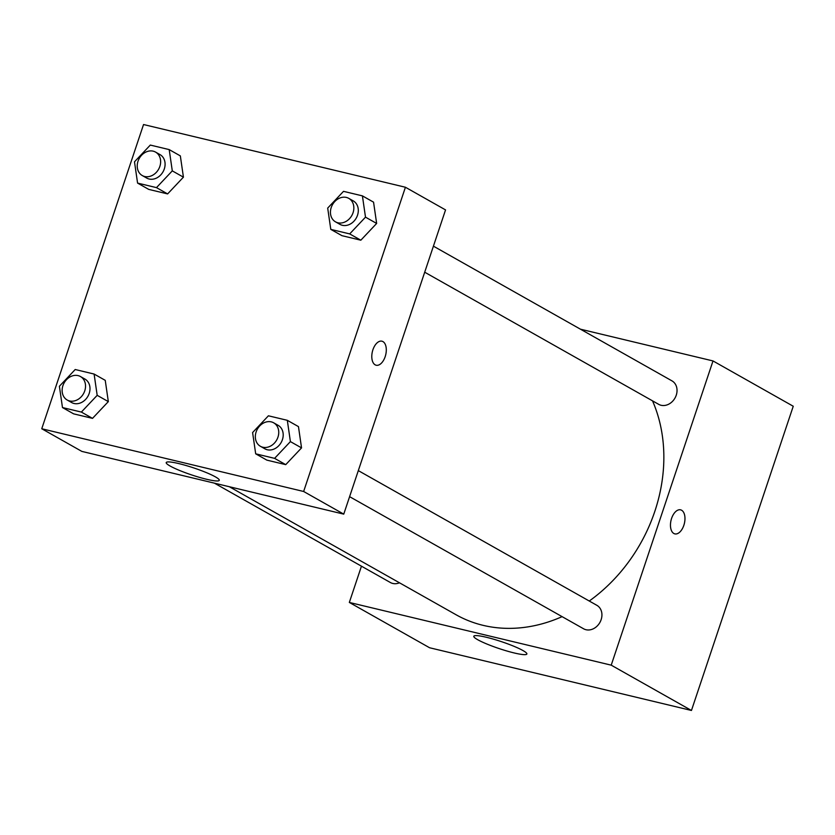 <?xml version="1.0" encoding="UTF-8"?>
<svg xmlns="http://www.w3.org/2000/svg" width="835" height="835" viewBox="0 0 835 835"><rect width="100%" height="100%" fill="white"/><g stroke="black" fill="none" stroke-linecap="round" stroke-linejoin="round"><path stroke-width="1.25" d="M580.45 329.188L713.006 360.939L793.25 406.248L691.453 710.47L429.576 647.751L349.333 602.442L361.461 566.182M514.214 652.96A27.983 3.653 18.5 0 1 486.857 644.015A27.983 3.653 18.5 0 1 473.8 636.249A27.983 3.653 18.5 0 1 501.491 641.666A27.983 3.653 18.5 0 1 526.875 654.003A27.983 3.653 18.5 0 1 514.214 652.96M713.006 360.939L611.22 665.161L691.453 710.47M611.22 665.161L349.333 602.442M674.837 533.878A12.358 6.847 103.5 0 0 684.126 524.39A12.358 6.847 103.5 0 0 681.6 510.237A12.358 6.847 -76.5 0 1 684.136 524.39A12.358 6.847 -76.5 0 1 674.837 533.878A12.358 6.847 -76.5 0 1 671.058 520.257A12.358 6.847 -76.5 0 1 680.598 509.841A12.358 6.847 -76.5 0 1 681.6 510.237A12.358 6.847 103.5 0 0 680.588 509.841M349.604 496.658L583.602 628.786A13.485 11.085 -60.5 0 0 599.874 622.503A13.485 11.085 -60.5 0 0 596.858 605.312L358.319 470.616M424.702 272.21L658.7 404.338A13.485 11.085 -60.5 0 0 676.246 395.216A13.485 11.085 -60.5 0 0 671.956 380.864L433.417 246.158M214.428 483.162L390.383 582.517A13.485 11.085 -60.5 0 0 399.474 582.799M589.259 601.023A152.795 125.594 -60.5 0 0 654.838 511.302A152.795 125.594 -60.5 0 0 652.521 400.852M229.354 486.732L456.046 614.737A152.795 125.594 -60.5 0 0 562.091 616.647M445.546 209.909L343.759 514.13L81.872 451.411L41.75 428.752L143.547 124.53L405.424 187.249L445.546 209.909M301.539 447.894L298.46 426.612L301.539 447.894L285.737 464.646L301.539 447.894L290.403 441.6L274.59 458.352L255.687 453.822L252.598 432.551L268.411 415.799L287.313 420.318L290.403 441.6M266.835 460.116L285.737 464.646L266.835 460.116L255.687 453.822M108.331 401.614L105.241 380.342L108.331 401.614L92.518 418.366L108.331 401.614L97.184 395.331L81.371 412.072L62.479 407.553L59.389 386.271L75.202 369.519L94.104 374.049L97.184 395.331M73.616 413.847L92.518 418.366L73.616 413.847L62.479 407.553M183.429 177.166L180.339 155.894L183.429 177.166L167.616 193.918L183.429 177.166L172.292 170.872L156.479 187.624L137.577 183.095L134.487 161.823L150.3 145.071L169.202 149.601L172.292 170.872M148.724 189.388L167.616 193.918L148.724 189.388L137.577 183.095M405.424 187.249L303.637 491.481L41.75 428.752M376.648 223.446L373.558 202.164L376.648 223.446L360.835 240.198L376.648 223.446L365.5 217.152L349.688 233.904L330.785 229.374L327.696 208.092L343.509 191.351L362.411 195.87L365.5 217.152M341.933 235.668L360.835 240.198L341.933 235.668L330.785 229.374M215.399 476.868A27.983 3.653 18.5 0 1 219.292 480.323A27.983 3.653 18.5 0 1 191.591 474.906A27.983 3.653 18.5 0 1 166.217 462.569A27.983 3.653 18.5 0 1 186.101 465.533A27.983 3.653 18.5 0 1 215.399 476.868M303.637 491.481L343.759 514.13M372.921 349.75A12.358 6.847 -76.5 0 1 381.929 341.191A12.358 6.847 -76.5 0 1 385.707 354.802A12.358 6.847 -76.5 0 1 376.167 365.229A12.358 6.847 -76.5 0 1 372.921 349.75M376.167 365.229A12.358 6.847 103.5 0 0 385.707 354.802A12.358 6.847 103.5 0 0 381.929 341.191M260.416 446.297L264.872 448.812A13.485 11.085 -60.5 0 0 282.407 439.69A13.485 11.085 -60.5 0 0 278.128 425.339L273.671 422.813A13.485 11.085 -60.5 0 0 257.389 429.106A13.485 11.085 -60.5 0 0 260.416 446.297A13.485 11.085 -60.5 0 0 277.951 437.175A13.485 11.085 -60.5 0 0 273.671 422.813M287.313 420.318L298.46 426.612M274.59 458.352L285.737 464.646M67.197 400.017L71.653 402.543A13.485 11.085 -60.5 0 0 89.199 393.41A13.485 11.085 -60.5 0 0 84.919 379.059L80.463 376.543A13.485 11.085 -60.5 0 0 64.18 382.837A13.485 11.085 -60.5 0 0 67.197 400.017A13.485 11.085 -60.5 0 0 84.742 390.895A13.485 11.085 -60.5 0 0 80.463 376.543M94.104 374.049L105.241 380.342M81.371 412.072L92.518 418.366M335.513 221.849L339.97 224.364A13.485 11.085 -60.5 0 0 357.516 215.232A13.485 11.085 -60.5 0 0 353.226 200.88L348.769 198.365A13.485 11.085 -60.5 0 0 332.497 204.659A13.485 11.085 -60.5 0 0 335.513 221.849A13.485 11.085 -60.5 0 0 353.059 212.716A13.485 11.085 -60.5 0 0 348.769 198.365M362.411 195.87L373.558 202.164M349.688 233.904L360.835 240.198M142.305 175.569L146.762 178.085A13.485 11.085 -60.5 0 0 164.297 168.962A13.485 11.085 -60.5 0 0 160.017 154.611L155.56 152.095A13.485 11.085 -60.5 0 0 139.278 158.379A13.485 11.085 -60.5 0 0 142.305 175.569A13.485 11.085 -60.5 0 0 159.84 166.447A13.485 11.085 -60.5 0 0 155.56 152.095M169.202 149.601L180.339 155.894M156.479 187.624L167.616 193.918"/></g></svg>
